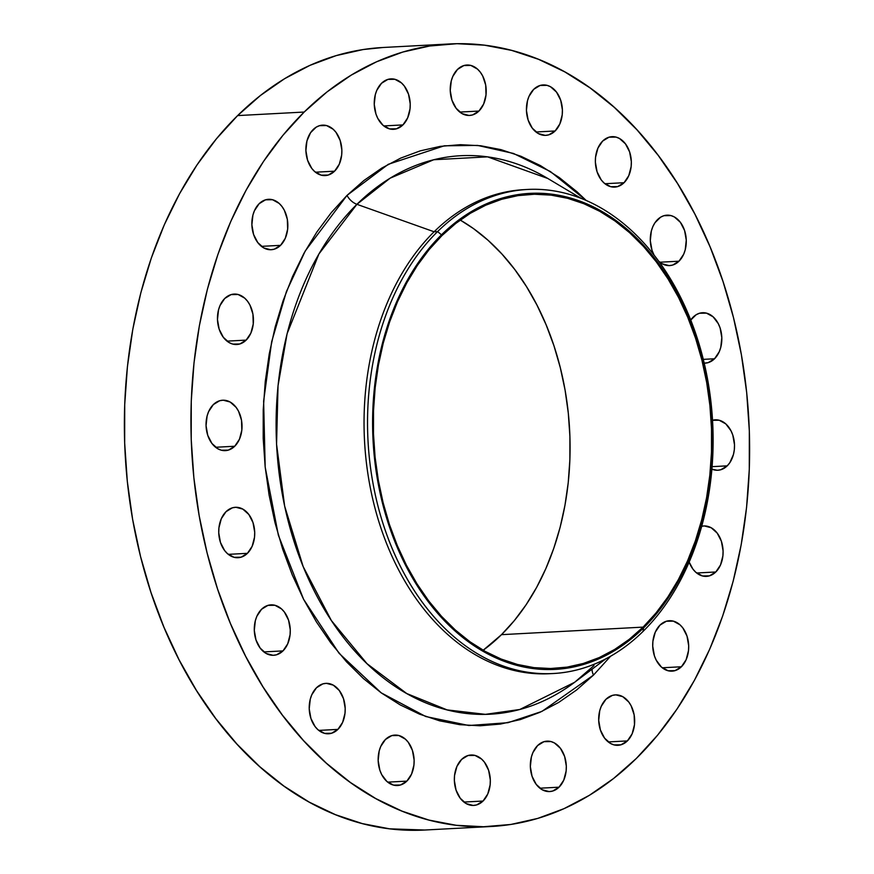 <?xml version="1.0" encoding="UTF-8"?>
<svg xmlns="http://www.w3.org/2000/svg" width="874" height="874" viewBox="0 0 874 874"><rect width="100%" height="100%" fill="white"/><g stroke="black" fill="none" stroke-linecap="round" stroke-linejoin="round"><path stroke-width="1.31" d="M224.749 298.471A25.248 17.972 -93 0 1 234.112 294.079A25.248 17.972 -93 0 1 252.324 311.384A25.248 17.972 -93 0 1 246.151 340.117L227.022 341.133L246.151 340.117L250.882 333.081L253.252 323.948L252.925 314.105L249.931 305.048L247.56 301.268L244.731 298.165L238.121 294.494L231.107 294.604L224.749 298.471L220.03 305.507L218.511 309.899L217.473 319.567L219.166 329.203L223.351 337.331L229.359 342.706L232.79 344.094L239.804 343.985L246.151 340.117A25.248 17.972 -93 0 1 236.799 344.509A25.248 17.972 -93 0 1 218.576 327.204A25.248 17.972 -93 0 1 224.749 298.471M213.332 404.596A25.248 17.972 -93 0 1 222.695 400.216A25.248 17.972 -93 0 1 240.907 417.51A25.248 17.972 -93 0 1 234.735 446.243L215.605 447.269L234.735 446.243L239.465 439.207L241.836 430.074L241.508 420.23L238.515 411.184L236.144 407.393L230.124 402.007L223.176 400.194L219.691 400.729L213.332 404.596L208.613 411.632L207.094 416.024L206.056 425.693L207.75 435.328L211.934 443.457L217.943 448.832L221.373 450.219L228.387 450.11L234.735 446.243A25.248 17.972 -93 0 1 225.383 450.634A25.248 17.972 -93 0 1 207.16 433.329A25.248 17.972 -93 0 1 213.332 404.596L213.332 404.596M226.027 511.683A25.248 17.972 -93 0 1 235.379 507.302A25.248 17.972 -93 0 1 253.602 524.597A25.248 17.972 -93 0 1 247.429 553.329L228.3 554.356L247.429 553.329L252.149 546.294L254.531 537.16L254.705 532.233L253.012 522.608L248.828 514.48L242.808 509.094L235.871 507.281L232.375 507.816L226.027 511.683L221.297 518.719L218.926 527.852L218.74 532.779L220.445 542.415L224.618 550.544L227.448 553.635L234.057 557.306L241.071 557.197L247.429 553.329A25.248 17.972 -93 0 1 238.067 557.721A25.248 17.972 -93 0 1 219.855 540.416A25.248 17.972 -93 0 1 226.027 511.683L226.027 511.683M261.577 609.254A25.248 17.972 -93 0 1 270.929 604.863A25.248 17.972 -93 0 1 289.152 622.168A25.248 17.972 -93 0 1 282.979 650.901L263.85 651.917L282.979 650.901L287.699 643.865L290.081 634.732L290.255 629.804L288.562 620.169L284.378 612.04L281.548 608.949L274.939 605.278L267.925 605.387L261.577 609.254L256.847 616.29L255.339 620.671L254.29 630.351L255.995 639.986L260.168 648.104L266.188 653.49L273.136 655.303L276.621 654.768L282.979 650.901A25.248 17.972 -93 0 1 273.617 655.281A25.248 17.972 -93 0 1 255.405 637.987A25.248 17.972 -93 0 1 261.577 609.254M316.508 687.74A25.248 17.972 -93 0 1 325.86 683.359A25.248 17.972 -93 0 1 344.083 700.653A25.248 17.972 -93 0 1 337.91 729.386L318.781 730.413L337.91 729.386L342.63 722.35L345.012 713.217L345.186 708.29L343.493 698.665L339.309 690.536L333.3 685.15L326.352 683.337L322.856 683.883L316.508 687.74L311.778 694.775L310.27 699.167L309.221 708.836L310.926 718.472L315.099 726.6L317.928 729.692L324.538 733.362L331.552 733.253L337.91 729.386A25.248 17.972 -93 0 1 328.548 733.778A25.248 17.972 -93 0 1 310.336 716.472A25.248 17.972 -93 0 1 316.508 687.74M385.445 739.48A25.248 17.972 -93 0 1 394.797 735.089A25.248 17.972 -93 0 1 413.02 752.394A25.248 17.972 -93 0 1 406.847 781.127L387.717 782.143L406.847 781.127L411.567 774.091L413.948 764.958L414.123 760.03L412.43 750.395L408.245 742.266L405.416 739.175L398.806 735.504L391.792 735.613L385.445 739.48L380.714 746.516L379.207 750.897L378.158 760.577L379.862 770.212L381.665 774.55L386.865 781.432L393.475 785.103L400.489 784.994L406.847 781.127A25.248 17.972 -93 0 1 397.484 785.518A25.248 17.972 -93 0 1 379.272 768.213A25.248 17.972 -93 0 1 385.445 739.48L385.445 739.48M461.636 759.397A25.248 17.972 -93 0 1 470.988 755.005A25.248 17.972 -93 0 1 489.211 772.31A25.248 17.972 -93 0 1 483.038 801.043L463.908 802.059L483.038 801.043L487.758 794.007L490.139 784.874L490.314 779.947L488.621 770.311L484.447 762.183L481.618 759.091L475.008 755.42L467.983 755.529L461.636 759.397L456.905 766.432L454.535 775.566L454.36 780.493L456.053 790.129L460.227 798.246L466.246 803.632L473.195 805.446L476.68 804.91L483.038 801.043A25.248 17.972 -93 0 1 473.675 805.424A25.248 17.972 -93 0 1 455.463 788.13A25.248 17.972 -93 0 1 461.636 759.397M537.63 745.544A25.248 17.972 -93 0 1 546.982 741.152A25.248 17.972 -93 0 1 565.205 758.457A25.248 17.972 -93 0 1 559.032 787.19L539.903 788.206L559.032 787.19L563.752 780.154L566.134 771.01L566.308 766.083L564.615 756.458L560.442 748.33L554.422 742.955L550.991 741.567L543.978 741.676L537.63 745.544L532.9 752.58L531.392 756.96L530.343 766.64L532.048 776.265L536.221 784.393L542.241 789.779L549.189 791.593L552.674 791.046L559.032 787.19A25.248 17.972 -93 0 1 549.67 791.571A25.248 17.972 -93 0 1 531.458 774.277A25.248 17.972 -93 0 1 537.63 745.544L537.63 745.544M605.977 699.266A25.248 17.972 -93 0 1 615.34 694.885A25.248 17.972 -93 0 1 633.552 712.179A25.248 17.972 -93 0 1 627.379 740.912L608.249 741.939L627.379 740.912L632.11 733.876L634.48 724.743L634.153 714.899L631.159 705.853L628.788 702.062L622.769 696.676L615.82 694.863L612.335 695.409L605.977 699.266L601.257 706.301L599.739 710.693L598.701 720.362L600.394 729.998L604.568 738.126L610.587 743.501L614.018 744.888L621.032 744.779L627.379 740.912A25.248 17.972 -93 0 1 618.027 745.304A25.248 17.972 -93 0 1 599.804 727.998A25.248 17.972 -93 0 1 605.977 699.266M660.001 625.118A25.248 17.972 -93 0 1 669.364 620.726A25.248 17.972 -93 0 1 687.576 638.031A25.248 17.972 -93 0 1 681.403 666.764L662.274 667.78L681.403 666.764L686.134 659.728L688.504 650.595L688.679 645.668L686.986 636.032L682.812 627.903L679.983 624.812L673.373 621.141L666.349 621.25L660.001 625.118L655.271 632.153L652.9 641.287L652.725 646.214L654.418 655.85L656.232 660.187L661.421 667.07L668.031 670.74L675.056 670.631L681.403 666.764A25.248 17.972 -93 0 1 672.04 671.156A25.248 17.972 -93 0 1 653.828 653.85A25.248 17.972 -93 0 1 660.001 625.118L660.001 625.118M701.746 526.214A25.248 17.972 -93 0 1 703.767 525.951A25.248 17.972 -93 0 1 721.979 543.246A25.248 17.972 -93 0 1 715.806 571.978L696.676 573.005L715.806 571.978L720.537 564.943L722.907 555.809L723.082 550.882L721.389 541.257L717.215 533.129L711.196 527.743L704.247 525.929L700.751 526.476M712.539 420.241A25.248 17.972 -93 0 1 715.183 419.826A25.248 17.972 -93 0 1 733.395 437.12A25.248 17.972 -93 0 1 727.223 465.853L712.113 466.661L727.223 465.853L729.845 462.674L733.461 454.436L734.324 449.684L734.499 444.757L732.805 435.121L730.992 430.784L725.802 423.901L719.193 420.241L712.168 420.339M690.711 320.004A25.248 17.972 -93 0 1 693.137 317.12A25.248 17.972 -93 0 1 702.488 312.728A25.248 17.972 -93 0 1 720.711 330.033A25.248 17.972 -93 0 1 714.539 358.766L703.297 359.367L714.539 358.766L719.258 351.73L720.777 347.349L721.815 337.67L720.121 328.034L718.308 323.697L713.108 316.814L706.498 313.143L699.484 313.253L696.163 314.738L690.515 320.299M657.587 219.56A25.248 17.972 -93 0 1 666.938 215.168A25.248 17.972 -93 0 1 685.161 232.473A25.248 17.972 -93 0 1 678.989 261.206L659.859 262.222L678.989 261.206L683.708 254.17L685.227 249.778L686.265 240.11L684.571 230.474L680.398 222.346L674.378 216.97L670.948 215.583L663.934 215.692L660.613 217.178L654.965 222.739L652.856 226.595L651.349 230.976L650.3 240.656L652.004 250.292L654.113 255.197A25.248 17.972 -93 0 1 657.587 219.56M602.656 141.064A25.248 17.972 -93 0 1 612.008 136.672A25.248 17.972 -93 0 1 630.23 153.977A25.248 17.972 -93 0 1 624.058 182.71L604.928 183.726L624.058 182.71L628.777 175.674L631.159 166.541L631.334 161.614L629.641 151.978L625.456 143.86L619.447 138.474L616.017 137.087L609.003 137.196L602.656 141.064L597.925 148.099L595.555 157.233L595.369 162.16L597.073 171.796L601.246 179.924L604.076 183.016L610.686 186.686L617.699 186.577L624.058 182.71A25.248 17.972 -93 0 1 614.695 187.102A25.248 17.972 -93 0 1 596.483 169.796A25.248 17.972 -93 0 1 602.656 141.064L602.656 141.064M533.719 89.334A25.248 17.972 -93 0 1 543.071 84.942A25.248 17.972 -93 0 1 561.294 102.247A25.248 17.972 -93 0 1 555.121 130.98L535.991 131.996L555.121 130.98L559.841 123.944L562.222 114.8L562.397 109.873L560.704 100.248L556.519 92.12L550.511 86.745L547.08 85.357L540.066 85.466L533.719 89.334L528.989 96.369L527.481 100.75L526.432 110.43L528.136 120.055L532.31 128.183L538.329 133.569L545.278 135.383L548.763 134.836L555.121 130.98A25.248 17.972 -93 0 1 545.758 135.361A25.248 17.972 -93 0 1 527.546 118.066A25.248 17.972 -93 0 1 533.719 89.334L533.719 89.334M457.517 69.417A25.248 17.972 -93 0 1 466.88 65.026A25.248 17.972 -93 0 1 485.092 82.331A25.248 17.972 -93 0 1 478.93 111.064L459.79 112.08L478.93 111.064L483.65 104.028L486.02 94.895L485.693 85.051L482.699 75.994L480.329 72.203L477.499 69.112L470.889 65.441L463.876 65.55L457.517 69.417L452.798 76.453L451.279 80.834L450.241 90.514L451.934 100.149L456.119 108.267L462.138 113.653L469.076 115.466L472.572 114.931L478.93 111.064A25.248 17.972 -93 0 1 469.567 115.444A25.248 17.972 -93 0 1 451.345 98.15A25.248 17.972 -93 0 1 457.517 69.417M381.534 83.27A25.248 17.972 -93 0 1 390.886 78.879A25.248 17.972 -93 0 1 409.108 96.184A25.248 17.972 -93 0 1 402.936 124.916L383.806 125.932L402.936 124.916L407.655 117.881L410.037 108.747L410.212 103.82L408.519 94.184L404.334 86.056L401.505 82.964L394.895 79.294L387.881 79.403L381.534 83.27L376.803 90.306L375.296 94.687L374.247 104.367L375.951 114.002L377.754 118.34L382.954 125.222L389.564 128.893L396.577 128.784L402.936 124.916A25.248 17.972 -93 0 1 393.573 129.308A25.248 17.972 -93 0 1 375.361 112.003A25.248 17.972 -93 0 1 381.534 83.27M259.152 203.697A25.248 17.972 -93 0 1 268.515 199.305A25.248 17.972 -93 0 1 286.727 216.61A25.248 17.972 -93 0 1 280.554 245.343L261.424 246.359L280.554 245.343L285.285 238.307L287.655 229.163L287.327 219.319L284.334 210.273L281.963 206.483L279.134 203.391L272.524 199.72L265.51 199.829L259.152 203.697L254.432 210.732L252.914 215.113L251.876 224.793L253.569 234.418L257.754 242.546L263.762 247.932L270.711 249.745L274.207 249.199L280.554 245.343A25.248 17.972 -93 0 1 271.202 249.724A25.248 17.972 -93 0 1 252.979 232.429A25.248 17.972 -93 0 1 259.152 203.697M313.176 129.538A25.248 17.972 -93 0 1 322.539 125.146A25.248 17.972 -93 0 1 340.751 142.451A25.248 17.972 -93 0 1 334.578 171.184L315.448 172.2L334.578 171.184L339.309 164.148L341.679 155.015L341.854 150.088L340.161 140.452L335.987 132.335L333.158 129.232L326.548 125.561L319.534 125.67L316.202 127.156L310.554 132.717L306.938 140.965L305.9 150.634L307.593 160.27L311.767 168.398L314.596 171.49L321.206 175.161L328.231 175.051L334.578 171.184A25.248 17.972 -93 0 1 325.226 175.576A25.248 17.972 -93 0 1 307.003 158.27A25.248 17.972 -93 0 1 313.176 129.538M593.533 675.056A12.116 7.2 45.5 0 1 592.135 669.134A12.116 7.2 -134.5 0 0 593.533 675.056L610.565 656.254L593.533 675.056L541.935 711.403L508.023 722.689L468.868 725.518L425.725 716.516L381.195 692.831L339.046 653.26L303.573 599.269L278.369 535.194L265.183 467.109L263.631 401.122L271.65 341.789L286.432 291.534L305.277 250.925L347.022 195.394L388.264 164.312L444.265 145.805L477.586 145.412L513.475 153.453L550.402 171.544L586.29 200.55L577.124 191.887L559.196 177.498L540.405 165.579L520.948 156.271L500.999 149.64L480.755 145.761L460.412 144.68L440.157 146.384L420.197 150.874L400.718 158.107L381.916 167.994L363.955 180.47L347.022 195.394L331.279 212.633L316.869 232.003L303.933 253.34L292.604 276.424L282.99 301.049L275.179 326.952L269.247 353.904L265.248 381.632L263.227 409.884L263.194 438.387L265.161 466.847L269.094 495.001L274.971 522.586L282.728 549.331L292.298 574.972L303.573 599.269L316.464 621.993L330.82 642.914L346.53 661.826L363.431 678.563L381.359 692.962L400.15 704.87L419.607 714.189L439.556 720.81L459.8 724.688L480.154 725.781L500.398 724.076L520.358 719.586L539.837 712.354L558.65 702.456L576.6 689.979L593.533 675.056M551.472 673.603A242.36 172.571 -93 0 1 375.154 508.777A242.36 172.571 -93 0 1 434.105 231.774L437.59 231.588A242.36 172.571 -93 0 1 527.437 189.472A242.36 172.571 -93 0 1 702.325 355.565A242.36 172.571 -93 0 1 643.067 631.399A242.36 172.571 -93 0 1 553.22 673.515A242.36 172.571 -93 0 1 378.333 507.433A242.36 172.571 -93 0 1 437.59 231.588A242.36 172.571 87 0 0 401.374 568.231A242.36 172.571 87 0 0 643.067 631.399L643.526 627.958A238.329 169.698 -93 0 1 405.864 565.839A238.329 169.698 -93 0 1 441.479 234.811L437.59 231.588L434.105 231.774L356.92 204.319A279.625 199.097 87 0 1 547.823 178.493L487.561 156.85L433.723 159.745L390.132 178.176L356.92 204.319A12.116 7.2 45.5 0 1 347.022 195.394A12.116 7.2 -134.5 0 0 356.92 204.319A279.625 199.097 87 0 0 308.544 579.091A279.625 199.097 87 0 0 574.655 682.277L593.981 665.584M605.791 658.865L574.655 682.277L519.812 709.48L485.387 714.353L447.117 709.896L406.738 693.541L367.014 663.694L331.377 620.551L303.147 566.56L284.64 506.079L276.566 444.276L278.03 385.751L287.098 333.715L318.901 253.973L356.92 204.319L434.105 231.774A242.36 172.571 87 0 0 374.848 507.619A242.36 172.571 87 0 0 549.735 673.701L553.22 673.515M383.14 47.491L363.136 49.545L336.239 55.597L309.986 65.342L284.64 78.671L260.441 95.485L237.63 115.587L304.185 112.047A391.825 278.992 -93 0 1 449.433 43.962A391.825 278.992 -93 0 1 732.172 312.466A391.825 278.992 -93 0 1 636.37 758.414L636.37 758.414A391.825 278.992 -93 0 1 491.122 826.498A391.825 278.992 -93 0 1 208.394 557.994A391.825 278.992 -93 0 1 304.185 112.047L237.63 115.587A391.825 278.992 87 0 0 141.828 561.534A391.825 278.992 87 0 0 424.567 830.038L491.122 826.498M441.905 235.641A237.313 168.977 -93 0 1 529.873 194.399A237.313 168.977 -93 0 1 701.123 357.029A237.313 168.977 -93 0 1 643.1 627.117L501.49 634.666A237.313 168.977 87 0 0 568.461 414.68A237.313 168.977 87 0 0 460.237 220.051L473.457 228.573L488.096 240.317L501.884 253.984L514.71 269.421L526.432 286.497L536.942 305.037L546.152 324.866L553.952 345.798L560.289 367.626L565.085 390.132L568.297 413.118L569.903 436.344L569.881 459.604L568.231 482.667L564.965 505.292L560.125 527.295L553.745 548.435L545.889 568.526L536.647 587.372L526.093 604.786L514.338 620.595L501.49 634.666L643.1 627.117A237.313 168.977 -93 0 1 555.121 668.359A237.313 168.977 -93 0 1 383.883 505.729A237.313 168.977 -93 0 1 441.905 235.641L429.058 249.702L417.291 265.521L406.738 282.936L397.495 301.77L389.651 321.861L383.271 343.012L378.431 365.004L375.164 387.641L373.515 410.704L373.482 433.952L375.088 457.189L378.311 480.165L383.107 502.681L389.433 524.509L397.244 545.442L406.443 565.27L416.964 583.81L428.686 600.886L441.501 616.323L455.299 629.979L469.928 641.735L485.267 651.447L501.152 659.051L517.43 664.459L533.948 667.627L550.554 668.512L567.084 667.124L583.373 663.453L599.269 657.554L614.619 649.48L629.28 639.298L643.1 627.117L655.948 613.056L667.714 597.237L678.268 579.823L687.51 560.988L695.354 540.897L701.735 519.746L706.574 497.754L709.841 475.117L711.491 452.066L711.512 428.806L709.917 405.569L706.695 382.594L701.898 360.077L695.573 338.249L687.762 317.328L678.563 297.499L668.042 278.948L656.319 261.883L643.493 246.435L629.706 232.779L615.077 221.035L599.739 211.311L583.854 203.708L567.576 198.3L551.057 195.131L534.451 194.247L517.921 195.634L501.632 199.305L485.736 205.204L470.376 213.278L455.725 223.46L441.905 235.641M483.158 650.256A237.313 168.977 87 0 0 501.49 634.666L483.158 650.256M449.433 43.962L382.878 47.502A391.825 278.992 87 0 0 237.63 115.587L216.413 138.813L197 164.924L179.574 193.678L164.301 224.782L151.344 257.961L140.812 292.866L132.826 329.181L127.429 366.556L124.709 404.629L124.665 443.02L127.309 481.377L132.619 519.331L140.539 556.498L150.994 592.528L163.886 627.084L179.083 659.826L196.442 690.438L215.802 718.636L236.974 744.124L259.742 766.673L283.908 786.076L309.221 802.124L335.441 814.677L362.328 823.603L389.607 828.836L424.84 830.027M304.185 112.047L327.007 91.934L351.206 75.131L376.552 61.792L402.794 52.058L429.691 46.005L456.982 43.7L484.393 45.164L511.672 50.397L538.559 59.323L564.779 71.876L590.092 87.924L614.258 107.327L637.026 129.876L658.198 155.364L677.558 183.562L694.917 214.174L710.114 246.916L723.006 281.472L733.461 317.502L741.381 354.669L746.691 392.623L749.335 430.98L749.291 469.371L746.571 507.444L741.174 544.819L733.188 581.134L722.656 616.039L709.699 649.218L694.426 680.322L677 709.076L657.587 735.187L636.37 758.414L613.559 778.516L589.36 795.329L564.014 808.658L537.761 818.403L510.864 824.455L483.573 826.749L456.162 825.285L428.883 820.063L401.996 811.127L375.776 798.574L350.463 782.525L326.297 763.133L303.529 740.584L282.357 715.085L263.008 686.898L245.638 656.287L230.441 623.544L217.55 588.989L207.105 552.947L199.185 515.78L193.875 477.838L191.22 439.48L191.264 401.079L193.995 363.016L199.381 325.641L207.378 289.327L217.91 254.41L230.867 221.242L246.129 190.128L263.555 161.384L282.968 135.273L304.185 112.047M689.182 562.102L692.995 569.192L695.824 572.284L702.434 575.955L709.459 575.846L715.806 571.978A25.248 17.972 -93 0 1 706.443 576.37A25.248 17.972 -93 0 1 689.182 562.102M711.906 469.163L717.379 470.256L720.864 469.72L727.223 465.853A25.248 17.972 -93 0 1 717.86 470.245A25.248 17.972 -93 0 1 711.906 469.163M704.215 363.169L708.18 362.634L714.539 358.766A25.248 17.972 -93 0 1 705.176 363.158A25.248 17.972 -93 0 1 704.215 363.169M658.625 261.151L662.197 263.795L669.145 265.609L672.63 265.073L678.989 261.206A25.248 17.972 -93 0 1 669.626 265.587A25.248 17.972 -93 0 1 658.625 261.151M527.437 189.472L523.941 189.658A242.36 172.571 87 0 0 434.105 231.774A242.36 172.571 -93 0 1 525.689 189.582M643.067 631.399A242.36 172.571 87 0 0 679.284 294.757A242.36 172.571 87 0 0 437.59 231.588L441.479 234.811A238.329 169.698 -93 0 1 679.142 296.92A238.329 169.698 -93 0 1 643.526 627.958L643.067 631.399M441.479 234.811L455.354 222.575L470.07 212.349L485.485 204.243L501.458 198.311L517.812 194.64L534.418 193.23L551.09 194.126L567.685 197.305L584.029 202.735L599.979 210.372L615.383 220.139L630.078 231.938L643.93 245.649L656.8 261.162L668.577 278.303L679.142 296.92L688.384 316.836L696.217 337.856L702.576 359.771L707.394 382.386L710.628 405.46L712.234 428.795L712.212 452.153L710.551 475.303L707.274 498.038L702.412 520.128L696.01 541.356L688.122 561.534L678.836 580.456L668.239 597.947L656.429 613.832L643.526 627.958L629.651 640.183L614.935 650.409L599.509 658.515L583.548 664.448L567.193 668.129L550.587 669.528L533.916 668.632L517.321 665.453L500.977 660.023L485.015 652.386L469.622 642.619L454.928 630.831L441.075 617.11L428.205 601.607L416.428 584.455L405.864 565.839L396.621 545.922L388.788 524.903L382.43 502.987L377.612 480.372L374.378 457.299L372.772 433.963L372.794 410.616L374.454 387.455L377.732 364.72L382.594 342.63L388.996 321.403L396.883 301.224L406.159 282.302L416.767 264.811L428.566 248.926L441.479 234.811M547.823 178.493L581.265 198.464M574.655 682.277L593.533 665.966"/></g></svg>
